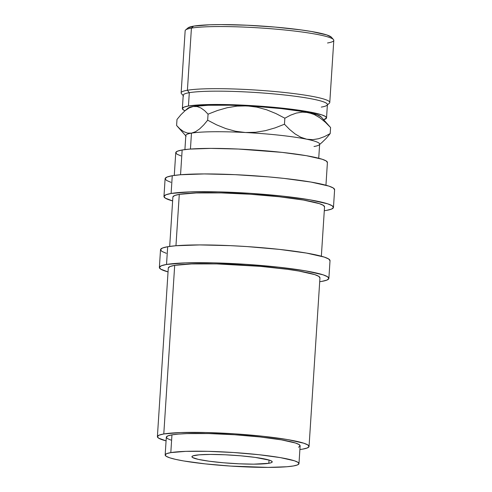 <?xml version="1.0" encoding="UTF-8"?>
<svg xmlns="http://www.w3.org/2000/svg" width="492" height="492" viewBox="0 0 492 492"><rect width="100%" height="100%" fill="white"/><g stroke="black" fill="none" stroke-linecap="round" stroke-linejoin="round"><path stroke-width="0.74" d="M157.391 436.644A75.989 7.786 3.7 0 0 166.075 440.875L158.547 438.126L157.403 436.533L159.174 435.125L163.787 433.969L174.691 265.354A75.989 7.786 -176.3 0 0 168.295 268.035L157.391 436.644A75.989 7.786 3.7 0 1 163.787 433.969L180.742 432.554L205.687 432.517L234.819 433.846L263.712 436.355L287.961 439.651L303.872 443.237L307.887 444.965L309.031 446.564L307.266 447.966L302.648 449.128A75.989 7.786 3.7 0 1 299.892 449.528L302.648 449.128A75.989 7.786 3.7 0 0 309.05 446.447L319.954 277.839A75.989 7.786 -176.3 0 0 259.948 266.32A75.989 7.786 -176.3 0 0 174.691 265.354L170.078 266.516L168.307 267.919M298.976 463.624L300.126 445.875A67.047 6.87 -176.3 0 0 247.181 435.709A67.047 6.87 -176.3 0 0 171.954 434.86L170.81 452.609A67.047 6.87 3.7 0 1 246.031 453.458A67.047 6.87 3.7 0 1 298.976 463.624A67.047 6.87 3.7 0 1 293.33 465.979L286.91 466.748L268.06 467.4L230.656 466.084L205.164 463.876L183.768 460.967L175.662 459.387L169.728 457.806L166.185 456.281L165.177 454.866L166.739 453.63L170.81 452.609L171.954 434.86A67.047 6.87 -176.3 0 0 166.308 437.222L165.164 454.965A67.047 6.87 3.7 0 1 170.81 452.609L185.767 451.361L207.778 451.324L233.485 452.505L258.976 454.713L280.372 457.622L294.413 460.783L297.955 462.308L298.964 463.722L297.402 464.958L293.33 465.979A67.047 6.87 3.7 0 1 218.11 465.131A67.047 6.87 3.7 0 1 165.164 454.965M268.829 463.304L269.038 460.051L268.829 463.304A40.227 4.12 3.7 0 1 223.694 462.8A40.227 4.12 3.7 0 1 191.923 456.699A40.227 4.12 3.7 0 1 195.312 455.284A40.227 4.12 3.7 0 1 240.447 455.789A40.227 4.12 3.7 0 1 272.217 461.89A40.227 4.12 3.7 0 1 268.829 463.304L271.27 462.695L272.205 461.951L271.602 461.102L269.475 460.186L255.071 457.382L240.729 455.813L225.072 454.78L210.478 454.43L199.168 454.823L192.87 455.893L191.935 456.637L192.538 457.486L198.227 459.35L209.069 461.207L223.411 462.775L239.069 463.808L253.663 464.159L268.829 463.304M159.371 267.457A84.925 8.702 3.7 0 0 168.043 271.91L160.669 269.118L159.39 267.328L161.364 265.76L166.524 264.462L167.674 246.72A84.925 8.702 -176.3 0 0 160.521 249.708L159.371 267.457A84.925 8.702 3.7 0 1 166.524 264.462L185.472 262.888L213.35 262.845L245.914 264.333L278.201 267.131L305.304 270.815L323.09 274.825L327.574 276.756L328.853 278.54L326.879 280.114L321.719 281.406A84.925 8.702 3.7 0 1 319.702 281.719L321.719 281.406A84.925 8.702 3.7 0 0 328.871 278.417L330.021 260.668A84.925 8.702 -176.3 0 0 262.956 247.79A84.925 8.702 -176.3 0 0 167.674 246.72L166.524 264.462A84.925 8.702 3.7 0 1 261.805 265.539A84.925 8.702 3.7 0 1 328.871 278.417M163.965 196.462A84.925 8.702 3.7 0 0 172.63 200.914L165.257 198.122L163.977 196.339L165.958 194.764L171.111 193.473L172.262 175.724A84.925 8.702 -176.3 0 0 165.109 178.713L163.965 196.462A84.925 8.702 3.7 0 1 171.111 193.473L190.06 191.898L217.938 191.849L250.502 193.338L282.789 196.142L309.892 199.826L327.678 203.829L332.168 205.761L333.447 207.55L331.467 209.118L326.313 210.416A84.925 8.702 3.7 0 1 324.289 210.724L326.313 210.416A84.925 8.702 3.7 0 0 333.465 207.421L334.609 189.678A84.925 8.702 -176.3 0 0 267.543 176.8A84.925 8.702 -176.3 0 0 172.262 175.724L171.111 193.473A84.925 8.702 3.7 0 1 266.4 194.549A84.925 8.702 3.7 0 1 333.465 207.421M331.405 37.244L326.786 34.938L311.657 31.531L300.926 29.901L275.169 27.085L247.045 25.227L220.84 24.6L209.727 24.784L193.608 26.125L191.425 28.124L193.608 26.125A72.244 7.405 -176.3 0 0 187.956 27.933L185.595 29.987A74.477 7.632 3.7 0 1 191.425 28.124A74.477 7.632 -176.3 0 0 185.152 30.744L181.136 92.865A74.477 7.632 3.7 0 1 187.403 90.245A74.477 7.632 -176.3 0 0 181.48 93.677L183.553 96.014A72.244 7.405 3.7 0 1 189.303 92.687L187.403 90.245L191.425 28.124L187.403 90.245A74.477 7.632 3.7 0 1 270.963 91.186A74.477 7.632 3.7 0 1 329.775 102.477L333.797 40.356A74.477 7.632 -176.3 0 0 274.985 29.065A74.477 7.632 -176.3 0 0 191.425 28.124A74.477 7.632 3.7 0 1 271.215 28.751A74.477 7.632 3.7 0 1 333.453 39.551A74.477 7.632 3.7 0 1 327.524 42.982M182.36 108.541A72.244 7.405 3.7 0 0 185.004 110.749L183.461 109.95L182.372 108.431L184.057 107.096L188.442 105.995L189.303 92.687A72.244 7.405 -176.3 0 0 183.221 95.227L182.36 108.541A72.244 7.405 3.7 0 1 188.442 105.995L204.561 104.655L228.276 104.618L255.975 105.885L283.441 108.265L306.491 111.401L321.627 114.808L325.44 116.45L326.528 117.969L323.638 119.716A72.244 7.405 3.7 0 0 326.54 117.865L327.401 104.55A72.244 7.405 -176.3 0 0 270.354 93.597A72.244 7.405 -176.3 0 0 189.303 92.687L188.442 105.995A72.244 7.405 3.7 0 1 269.493 106.912A72.244 7.405 3.7 0 1 326.54 117.865M318.73 158.246L319.64 144.15A67.047 6.87 -176.3 0 0 306.664 139.199A67.047 6.87 -176.3 0 0 245.397 132.514A67.047 6.87 -176.3 0 0 191.468 133.135L190.441 149.045L191.468 133.135A67.047 6.87 -176.3 0 0 185.822 135.497L184.912 149.586M325.944 185.22L327.414 162.477A75.989 7.786 -176.3 0 0 267.408 150.958A75.989 7.786 -176.3 0 0 182.151 149.992L180.552 174.74L182.151 149.992A75.989 7.786 -176.3 0 0 175.755 152.668L174.279 175.41M321.35 256.215L324.542 206.849A75.989 7.786 -176.3 0 0 264.536 195.324A75.989 7.786 -176.3 0 0 179.285 194.365L175.958 245.736L179.285 194.365A75.989 7.786 -176.3 0 0 172.883 197.04L169.691 246.406M327.395 162.588L326.251 160.989L322.235 159.26L306.325 155.675L282.076 152.379L238.362 149.045L210.791 148.387L189.432 149.125L182.151 149.992L177.538 151.149L175.767 152.557L176.911 154.156L180.927 155.884M177.034 125.983L186.13 136.229A67.047 6.87 3.7 0 1 191.468 133.135A67.047 6.87 3.7 0 1 245.397 132.514A67.047 6.87 3.7 0 1 306.664 139.199L300.79 137.256L295.102 133.941L289.653 129.501L284.462 124.236L275.046 127.902L265.428 130.657L255.539 132.28L245.397 132.514L235.508 131.253L225.865 128.609L216.566 124.827L207.667 120.196L203.7 124.962L199.641 128.904L195.558 131.702L191.468 133.135L187.458 133.074L183.657 131.622L180.035 128.996L176.597 125.485L176.991 119.458L180.951 114.685L185.017 110.743L189.094 107.951L193.19 106.512L197.2 106.573L201 108.031L204.623 110.651L208.054 114.162L217.47 110.503L227.095 107.742L236.978 106.118L247.119 105.891L257.008 107.151L266.652 109.79L275.957 113.572L284.85 118.209L290.563 115.177L296.381 113.068L302.322 112.115L308.386 112.576L314.253 114.525L319.941 117.84L325.39 122.274L330.581 127.539L330.193 133.572L326.221 138.344L322.174 142.274L326.221 138.344L330.193 133.572L324.48 136.604L318.662 138.713L312.721 139.666L306.664 139.199A67.047 6.87 3.7 0 1 319.234 144.833A67.047 6.87 3.7 0 1 313.994 146.511M187.458 133.074L191.468 133.135L195.558 131.702L199.641 128.904L203.7 124.962L207.667 120.196L208.054 114.162L207.667 120.196L216.566 124.827L225.865 128.609L235.508 131.253L245.397 132.514L255.539 132.28L265.428 130.657L275.046 127.902L284.462 124.236L284.85 118.209L284.462 124.236L289.653 129.501L295.102 133.941L300.79 137.256L306.664 139.199L312.721 139.666L318.662 138.713L324.48 136.604L330.193 133.572L330.581 127.539L321.048 116.801A67.047 6.87 -176.3 0 0 308.386 112.576A67.047 6.87 -176.3 0 0 247.119 105.891A67.047 6.87 -176.3 0 0 193.19 106.512A67.047 6.87 -176.3 0 0 187.944 108.191L184.543 111.149M180.035 128.996L176.597 125.485L176.991 119.458L180.951 114.685L185.017 110.743L189.094 107.951L193.19 106.512L197.2 106.573L201 108.031L204.623 110.651L208.054 114.162L217.47 110.503L227.095 107.742L236.978 106.118L247.119 105.891L257.008 107.151L266.652 109.79L275.957 113.572L284.85 118.209L290.563 115.177L296.381 113.068L302.322 112.115L308.386 112.576L314.253 114.525M325.39 122.274L330.581 127.539M321.055 116.807L316.793 114.691L302.752 111.53L281.356 108.621L255.865 106.407L230.158 105.233L208.147 105.27L193.19 106.512L187.932 108.203M333.453 39.551L331.374 37.207A72.244 7.405 -176.3 0 0 271.006 26.74A72.244 7.405 -176.3 0 0 193.608 26.125L187.919 27.97M326.971 105.288L329.332 103.234A74.477 7.632 -176.3 0 0 274.69 91.518A74.477 7.632 -176.3 0 0 187.403 90.245L189.303 92.687A72.244 7.405 3.7 0 1 273.97 93.923A72.244 7.405 3.7 0 1 326.971 105.288A72.244 7.405 3.7 0 1 321.319 107.096M324.529 206.96L323.385 205.361L319.369 203.633L303.453 200.047L279.204 196.751L250.311 194.248L221.179 192.913L196.234 192.956L179.285 194.365L174.666 195.521L172.901 196.929M334.597 189.801L333.318 188.012L328.828 186.081L311.042 182.077L283.939 178.393L268.146 176.849L235.084 174.666L204.272 173.928L180.404 174.752L172.262 175.724L167.102 177.015L165.127 178.59L166.407 180.373L170.89 182.311M319.935 277.949L318.791 276.356L314.775 274.622L298.865 271.043L287.574 269.321L260.483 266.363L216.591 263.903L191.646 263.946L174.691 265.354L163.787 433.969A75.989 7.786 3.7 0 1 249.044 434.928A75.989 7.786 3.7 0 1 309.05 446.447M330.003 260.797L328.724 259.007L324.24 257.076L306.448 253.066L279.351 249.382L247.058 246.584L230.496 245.656L199.684 244.924L175.81 245.748L167.674 246.72L162.514 248.011L160.533 249.579L161.813 251.369L166.302 253.3M298.552 447.21L300.114 445.973L299.105 444.559L295.563 443.034L281.516 439.873L260.12 436.964L234.629 434.756L208.922 433.575L186.917 433.612L178.381 434.092L171.954 434.86L167.883 435.881L166.321 437.117L167.335 438.532L170.878 440.057M322.641 141.874L319.234 144.833"/></g></svg>
